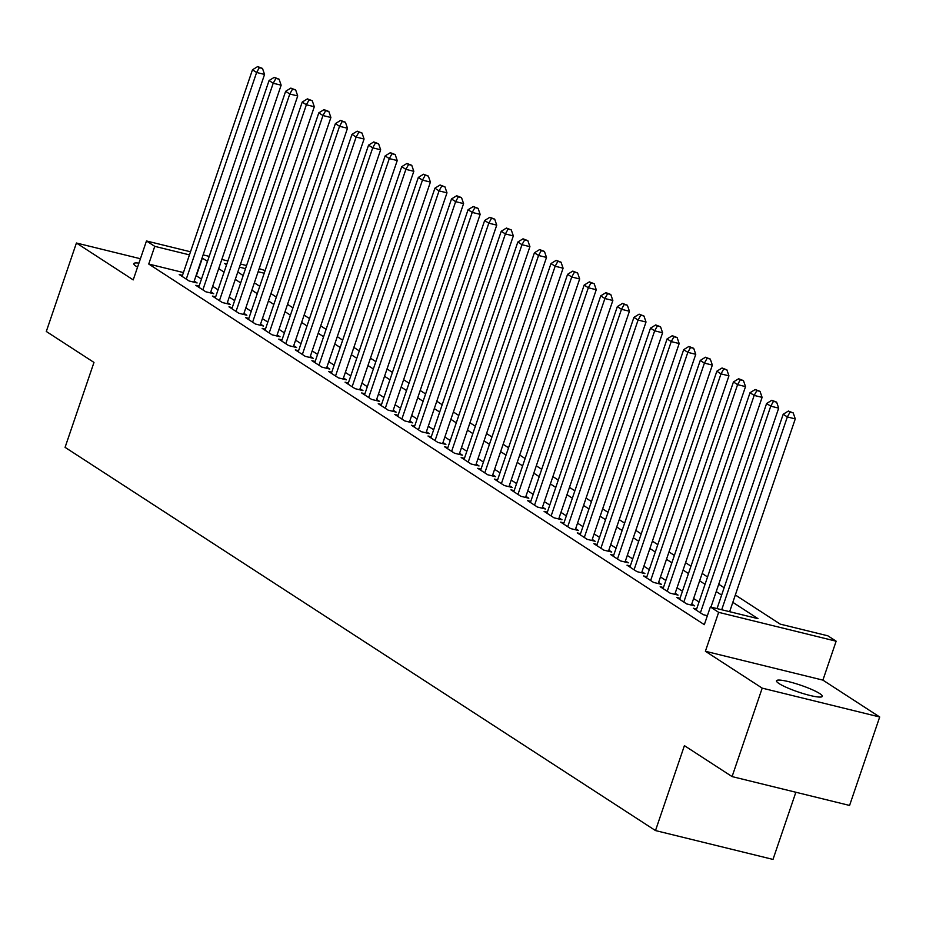 <?xml version="1.0" encoding="UTF-8"?>
<svg xmlns="http://www.w3.org/2000/svg" width="926" height="926" viewBox="0 0 926 926"><rect width="100%" height="100%" fill="white"/><g stroke="black" fill="none" stroke-linecap="round" stroke-linejoin="round"><path stroke-width="1.39" d="M819.718 693.562A24.192 3.6 18.8 0 0 794.485 683.238A24.192 3.6 18.8 0 0 776.486 680.772A24.192 3.6 18.8 0 0 779.067 683.573A24.192 3.6 18.8 0 0 804.289 693.91A24.192 3.6 18.8 0 0 822.288 696.364A24.192 3.6 18.8 0 0 819.718 693.562M138.923 263.134A24.192 3.6 18.8 0 0 133.819 263.644A24.192 3.6 18.8 0 0 136.4 266.457A24.192 3.6 18.8 0 0 137.546 267.163M735.325 594.978L780.213 624.124L827.856 635.815L836.143 641.197L718.645 612.341L710.358 606.958L757.989 618.661L732.825 602.328M822.901 680.124L705.392 651.267L762.202 688.134L732.084 776.59L849.582 805.446L879.7 716.99L822.901 680.124L836.143 641.197M795.862 792.251L773.002 859.421L655.492 830.564L65.075 447.351L93.977 362.425L46.3 331.473L76.418 243.017L133.217 279.895L146.47 240.968L190.513 251.791M259.187 268.656L265.114 270.566M762.202 688.134L879.7 716.99M140.416 258.736L76.418 243.017M696.63 609.042L693.354 608.243L703.309 614.702L707.383 615.697M680.043 598.277L676.767 597.478L686.722 603.937L694.662 605.882L691.757 604.007M663.456 587.512L660.18 586.714L670.135 593.172L678.075 595.117L675.17 593.242M646.869 576.748L643.605 575.949L653.548 582.408L661.488 584.352L658.583 582.477M630.282 565.983L627.018 565.184L636.972 571.643L644.901 573.588L642.007 571.712M613.707 555.218L610.431 554.419L620.385 560.878L628.326 562.823L625.42 560.948M597.12 544.453L593.844 543.655L603.798 550.113L611.739 552.058L608.833 550.183M580.533 533.689L577.257 532.89L587.211 539.349L595.152 541.293L592.246 539.418M563.946 522.924L560.681 522.125L570.624 528.584L578.565 530.529L575.659 528.653M547.359 512.159L544.094 511.36L554.037 517.819L561.978 519.764L559.084 517.889M530.772 501.394L527.507 500.596L537.462 507.054L545.391 508.999L542.497 507.124M514.196 490.63L510.92 489.831L520.875 496.29L528.815 498.234L525.91 496.359M497.609 479.865L494.334 479.066L504.288 485.525L512.228 487.481L509.323 485.594M481.022 469.1L477.747 468.301L487.701 474.76L495.641 476.716L492.736 474.83M464.435 458.335L461.171 457.537L471.114 463.995L479.055 465.952L476.149 464.065M447.848 447.582L444.584 446.772L454.527 453.231L462.468 455.187L459.574 453.3M431.273 436.817L427.997 436.007L437.952 442.466L445.892 444.422L442.987 442.535M414.686 426.053L411.41 425.242L421.365 431.701L429.305 433.657L426.4 431.771M398.099 415.288L394.823 414.478L404.778 420.936L412.718 422.893L409.813 421.006M381.512 404.523L378.248 403.713L388.191 410.172L396.131 412.128L393.226 410.241M364.925 393.758L361.661 392.948L371.604 399.407L379.544 401.363L376.65 399.476M348.338 382.994L345.074 382.183L355.028 388.642L362.957 390.598L360.064 388.712M331.763 372.229L328.487 371.419L338.441 377.877L346.382 379.834L343.477 377.947M315.176 361.464L311.9 360.654L321.854 367.113L329.795 369.069L326.89 367.182M298.589 350.699L295.313 349.889L305.267 356.348L313.208 358.304L310.303 356.417M282.002 339.935L278.738 339.124L288.68 345.583L296.621 347.539L293.716 345.653M265.415 329.17L262.151 328.36L272.094 334.818L280.034 336.775L277.14 334.888M248.828 318.405L245.564 317.595L255.518 324.054L263.459 326.01L260.553 324.123M232.252 307.64L228.977 306.83L238.931 313.289L246.872 315.245L243.966 313.358M215.665 296.876L212.39 296.065L222.344 302.524L230.285 304.48L227.379 302.594M199.078 286.111L195.803 285.301L205.757 291.759L213.698 293.716L210.792 291.829M183.441 272.568L148.739 264.037L704.327 624.656L710.358 606.958M699.026 601.993L693.632 598.497M682.439 591.228L677.045 587.732M665.852 580.463L660.47 576.967M649.276 569.698L643.883 566.203M632.69 558.934L627.296 555.438M616.103 548.169L610.709 544.673M599.516 537.404L594.122 533.908M582.929 526.639L577.535 523.144M566.342 515.875L560.959 512.379M549.766 505.11L544.372 501.614M533.179 494.345L527.785 490.849M516.592 483.58L511.198 480.085M500.005 472.816L494.611 469.32M483.418 462.051L478.036 458.555M466.843 451.286L461.449 447.79M450.256 440.521L444.862 437.026M433.669 429.757L428.275 426.261M417.082 418.992L411.688 415.496M400.495 408.227L395.101 404.731M383.908 397.462L378.526 393.967M367.333 386.698L361.939 383.202M350.746 375.933L345.352 372.437M334.159 365.168L328.765 361.672M317.572 354.403L312.178 350.908M300.985 343.639L295.591 340.143M284.409 332.874L279.015 329.378M267.822 322.109L262.428 318.613M251.235 311.344L245.841 307.849M234.648 300.58L229.254 297.084M218.061 289.815L212.667 286.319M201.474 279.05L196.046 275.659M182.491 275.346L179.227 274.536L189.17 280.995L197.111 282.951L194.217 281.064M705.392 651.267L718.645 612.341M148.739 264.037L154.758 246.351L146.47 240.968M732.084 776.59L684.407 745.65L655.492 830.564M226.835 264.049L224.624 263.505L226.592 264.778M237.785 272.047L243.168 275.543M254.361 282.812L259.755 286.308M270.948 293.577L276.342 297.072M287.535 304.341L292.929 307.837M304.122 315.106L309.515 318.602M320.709 325.871L326.102 329.367M337.284 336.636L342.678 340.131M353.871 347.4L359.265 350.896M370.458 358.165L375.852 361.661M387.045 368.93L392.439 372.426M403.632 379.695L409.026 383.19M420.219 390.459L425.601 393.955M436.794 401.224L442.188 404.72M453.381 411.989L458.775 415.485M469.968 422.754L475.362 426.249M486.555 433.518L491.949 437.014M503.142 444.283L508.536 447.779M519.729 455.048L525.111 458.544M536.304 465.813L541.698 469.308M552.891 476.577L558.285 480.073M569.478 487.342L574.872 490.838M586.065 498.107L591.459 501.603M602.652 508.872L608.035 512.367M619.228 519.636L624.622 523.132M635.815 530.401L641.209 533.897M652.402 541.166L657.796 544.662M668.989 551.931L674.383 555.426M685.576 562.695L690.97 566.191M702.163 573.46L707.545 576.956M718.738 584.225L724.132 587.721M264.211 273.228L258.134 271.735M245.529 268.644L239.452 267.151M203.13 254.881L209.195 256.375M221.812 259.477L227.889 260.958M240.494 264.06L246.571 265.554M207.505 261.363L202.076 257.972M189.46 254.87L154.758 246.351M721.632 595.071L716.238 591.564M705.045 584.306L699.651 580.799M688.469 573.541L683.075 570.034M671.882 562.776L666.488 559.269M655.295 552.012L649.902 548.505M638.708 541.247L633.315 537.74M622.122 530.482L616.728 526.975M605.535 519.717L600.152 516.21M588.959 508.953L583.565 505.446M572.372 498.188L566.978 494.681M555.785 487.423L550.391 483.916M539.198 476.659L533.804 473.151M522.611 465.894L517.217 462.387M506.036 455.129L500.642 451.622M489.449 444.364L484.055 440.857M472.862 433.6L467.468 430.092M456.275 422.835L450.881 419.328M439.688 412.07L434.294 408.563M423.101 401.305L417.719 397.798M406.526 390.54L401.132 387.033M389.939 379.776L384.545 376.269M373.352 369.011L367.958 365.504M356.765 358.246L351.371 354.751M340.178 347.481L334.784 343.986M323.591 336.717L318.208 333.221M307.015 325.952L301.621 322.456M290.428 315.187L285.034 311.692M273.841 304.423L268.447 300.927M257.254 293.658L251.86 290.162M240.667 282.893L235.285 279.397M224.092 272.128L218.698 268.633M196.37 275.74L202.389 258.053M193.847 282.141L264.558 74.427L256.618 72.483L186.276 279.12M259.326 67.656L262.498 68.431L257.659 66.579L259.326 67.656L256.618 72.483L252.474 69.786L182.121 276.423M264.558 74.427L262.498 68.431M257.659 66.579L252.474 69.786M210.434 292.905L281.145 85.192L273.205 83.247L202.852 289.884M275.902 78.421L279.085 79.196L274.246 77.344L275.902 78.421L273.205 83.247L269.061 80.55L198.708 287.187M281.145 85.192L279.085 79.196M274.246 77.344L269.061 80.55M227.009 303.67L297.721 95.957L289.792 94.012L219.439 300.649M292.489 89.185L295.672 89.961L290.833 88.109L292.489 89.185L289.792 94.012L285.636 91.315L215.295 297.952M297.721 95.957L295.672 89.961M290.833 88.109L285.636 91.315M243.596 314.435L314.308 106.722L306.367 104.777L236.026 311.414M309.076 99.95L312.247 100.726L307.42 98.874L309.076 99.95L306.367 104.777L302.223 102.08L231.882 308.717M314.308 106.722L312.247 100.726M307.42 98.874L302.223 102.08M260.183 325.2L330.895 117.486L322.954 115.542L252.613 322.179M325.663 110.715L328.834 111.49L324.007 109.638L325.663 110.715L322.954 115.542L318.81 112.845L248.469 319.482M330.895 117.486L328.834 111.49M324.007 109.638L318.81 112.845M276.77 335.964L347.481 128.251L339.541 126.306L269.2 332.943M342.25 121.48L345.421 122.255L340.583 120.403L342.25 121.48L339.541 126.306L335.397 123.609L265.056 330.246M347.481 128.251L345.421 122.255M340.583 120.403L335.397 123.609M293.357 346.729L364.068 139.016L356.128 137.071L285.787 343.708M358.825 132.244L362.008 133.02L357.17 131.168L358.825 132.244L356.128 137.071L351.984 134.374L281.631 341.011M364.068 139.016L362.008 133.02M357.17 131.168L351.984 134.374M309.932 357.494L380.655 149.78L372.715 147.836L302.362 354.473M375.412 143.009L378.595 143.785L373.757 141.933L375.412 143.009L372.715 147.836L368.56 145.139L298.218 351.776M380.655 149.78L378.595 143.785M373.757 141.933L368.56 145.139M326.519 368.259L397.231 160.545L389.29 158.601L318.949 365.226M391.999 153.774L395.17 154.549L390.344 152.697L391.999 153.774L389.29 158.601L385.147 155.904L314.805 362.541M397.231 160.545L395.17 154.549M390.344 152.697L385.147 155.904M343.106 379.023L413.818 171.31L405.877 169.354L335.536 375.991M408.586 164.539L411.757 165.314L406.931 163.462L408.586 164.539L405.877 169.354L401.734 166.668L331.392 373.305M413.818 171.31L411.757 165.314M406.931 163.462L401.734 166.668M359.693 389.788L430.405 182.075L422.464 180.119L352.123 386.755M425.173 175.303L428.344 176.079L423.506 174.227L425.173 175.303L422.464 180.119L418.32 177.433L347.979 384.07M430.405 182.075L428.344 176.079M423.506 174.227L418.32 177.433M376.28 400.553L446.992 192.839L439.051 190.883L368.71 397.52M441.76 186.068L444.931 186.844L440.093 184.992L441.76 186.068L439.051 190.883L434.907 188.198L364.555 394.835M446.992 192.839L444.931 186.844M440.093 184.992L434.907 188.198M392.867 411.318L463.579 203.604L455.638 201.648L385.285 408.285M458.335 196.833L461.518 197.608L456.68 195.756L458.335 196.833L455.638 201.648L451.494 198.963L381.142 405.6M463.579 203.604L461.518 197.608M456.68 195.756L451.494 198.963M409.442 422.082L480.154 214.369L472.225 212.413L401.872 419.05M474.922 207.598L478.105 208.373L473.267 206.521L474.922 207.598L472.225 212.413L468.07 209.727L397.729 416.364M480.154 214.369L478.105 208.373M473.267 206.521L468.07 209.727M426.029 432.847L496.741 225.134L488.801 223.178L418.459 429.814M491.509 218.362L494.681 219.138L489.854 217.286L491.509 218.362L488.801 223.178L484.657 220.492L414.316 427.129M496.741 225.134L494.681 219.138M489.854 217.286L484.657 220.492M442.616 443.612L513.328 235.899L505.388 233.942L435.046 440.579M508.096 229.127L511.268 229.903L506.441 228.051L508.096 229.127L505.388 233.942L501.244 231.257L430.903 437.894M513.328 235.899L511.268 229.903M506.441 228.051L501.244 231.257M459.203 454.377L529.915 246.663L521.975 244.707L451.633 451.344M524.683 239.892L527.855 240.667L523.016 238.815L524.683 239.892L521.975 244.707L517.831 242.022L447.49 448.659M529.915 246.663L527.855 240.667M523.016 238.815L517.831 242.022M475.79 465.141L546.502 257.428L538.562 255.472L468.22 462.109M541.259 250.657L544.442 251.432L539.603 249.58L541.259 250.657L538.562 255.472L534.418 252.786L464.065 459.423M546.502 257.428L544.442 251.432M539.603 249.58L534.418 252.786M492.366 475.906L563.089 268.193L555.149 266.237L484.796 472.873M557.846 261.421L561.029 262.197L556.19 260.345L557.846 261.421L555.149 266.237L550.993 263.551L480.652 470.188M563.089 268.193L561.029 262.197M556.19 260.345L550.993 263.551M508.953 486.671L579.664 278.957L571.736 277.001L501.383 483.638M574.433 272.186L577.604 272.962L572.777 271.11L574.433 272.186L571.736 277.001L567.58 274.316L497.239 480.953M579.664 278.957L577.604 272.962M572.777 271.11L567.58 274.316M525.54 497.436L596.251 289.722L588.311 287.766L517.97 494.403M591.019 282.951L594.191 283.726L589.364 281.874L591.019 282.951L588.311 287.766L584.167 285.081L513.826 491.718M596.251 289.722L594.191 283.726M589.364 281.874L584.167 285.081M542.127 508.2L612.838 300.487L604.898 298.531L534.557 505.168M607.606 293.716L610.778 294.491L605.94 292.639L607.606 293.716L604.898 298.531L600.754 295.845L530.413 502.482M612.838 300.487L610.778 294.491M605.94 292.639L600.754 295.845M558.714 518.965L629.425 311.252L621.485 309.296L551.144 515.932M624.193 304.48L627.365 305.256L622.527 303.404L624.193 304.48L621.485 309.296L617.341 306.61L546.988 513.247M629.425 311.252L627.365 305.256M622.527 303.404L617.341 306.61M575.301 529.73L646.012 322.017L638.072 320.06L567.719 526.697M640.769 315.245L643.952 316.021L639.114 314.169L640.769 315.245L638.072 320.06L633.928 317.375L563.575 524.012M646.012 322.017L643.952 316.021M639.114 314.169L633.928 317.375M591.876 540.495L662.599 332.781L654.659 330.825L584.306 537.462M657.356 326.01L660.539 326.785L655.701 324.933L657.356 326.01L654.659 330.825L650.503 328.14L580.162 534.777M662.599 332.781L660.539 326.785M655.701 324.933L650.503 328.14M608.463 551.259L679.175 343.546L671.234 341.59L600.893 548.227M673.943 336.775L677.114 337.55L672.288 335.698L673.943 336.775L671.234 341.59L667.09 338.904L596.749 545.541M679.175 343.546L677.114 337.55M672.288 335.698L667.09 338.904M625.05 562.024L695.762 354.311L687.821 352.355L617.48 558.991M690.53 347.539L693.701 348.315L688.875 346.463L690.53 347.539L687.821 352.355L683.677 349.669L613.336 556.306M695.762 354.311L693.701 348.315M688.875 346.463L683.677 349.669M641.637 572.789L712.349 365.075L704.408 363.119L634.067 569.756M707.117 358.304L710.288 359.08L705.45 357.228L707.117 358.304L704.408 363.119L700.264 360.434L629.923 567.071M712.349 365.075L710.288 359.08M705.45 357.228L700.264 360.434M658.224 583.554L728.936 375.84L720.995 373.884L650.654 580.521M723.692 369.069L726.875 369.844L722.037 367.992L723.692 369.069L720.995 373.884L716.851 371.199L646.498 577.836M728.936 375.84L726.875 369.844M722.037 367.992L716.851 371.199M674.811 594.318L745.523 386.605L737.582 384.649L667.229 591.286M740.279 379.834L743.462 380.609L738.624 378.757L740.279 379.834L737.582 384.649L733.438 381.963L663.085 588.6M745.523 386.605L743.462 380.609M738.624 378.757L733.438 381.963M691.386 605.083L762.098 397.37L754.169 395.414L683.816 602.05M756.866 390.598L760.038 391.374L755.211 389.522L756.866 390.598L754.169 395.414L750.014 392.728L679.672 599.365M762.098 397.37L760.038 391.374M755.211 389.522L750.014 392.728M710.948 607.109L778.685 408.135L770.745 406.178L700.403 612.815M773.453 401.363L776.625 402.139L771.798 400.287L773.453 401.363L770.745 406.178L766.601 403.493L696.259 610.13M778.685 408.135L776.625 402.139M771.798 400.287L766.601 403.493M729.642 611.704L795.272 418.899L787.332 416.943L721.701 609.748M790.04 412.128L793.212 412.903L788.373 411.051L790.04 412.128L787.332 416.943L783.188 414.258L717.025 608.602M795.272 418.899L793.212 412.903M788.373 411.051L783.188 414.258"/></g></svg>
